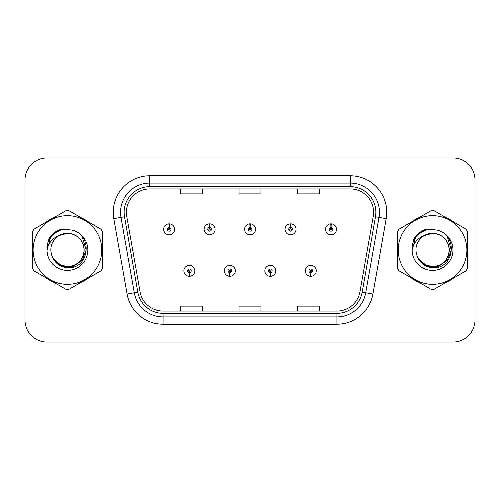 <?xml version="1.0" encoding="UTF-8"?>
<svg xmlns="http://www.w3.org/2000/svg" width="500" height="500" viewBox="0 0 500 500"><rect width="100%" height="100%" fill="white"/><g stroke="black" fill="none" stroke-linecap="round" stroke-linejoin="round"><path stroke-width="0.75" d="M229.756 272.644L229.6 276.294A5.481 5.481 0 0 0 230.075 276.294L229.919 272.644A1.825 1.825 0 0 0 231.663 270.819A1.825 1.825 0 0 0 229.838 268.994A1.825 1.825 0 0 0 228.012 270.819A1.825 1.825 0 0 0 229.756 272.644L229.806 271.55A0.731 0.731 0 0 1 229.106 270.819A0.731 0.731 0 0 1 229.838 270.087A0.731 0.731 0 0 1 230.569 270.819A0.731 0.731 0 0 1 229.869 271.55L229.919 272.644M270.231 272.644L270.069 276.294A5.481 5.481 0 0 0 270.55 276.294L270.387 272.644A1.825 1.825 0 0 0 272.137 270.819A1.825 1.825 0 0 0 270.306 268.994A1.825 1.825 0 0 0 268.481 270.819A1.825 1.825 0 0 0 270.231 272.644L270.275 271.55A0.731 0.731 0 0 1 269.575 270.819A0.731 0.731 0 0 1 270.306 270.087A0.731 0.731 0 0 1 271.038 270.819A0.731 0.731 0 0 1 270.338 271.55L270.387 272.644M310.7 272.644L310.538 276.294A5.481 5.481 0 0 0 311.019 276.294L310.856 272.644A1.825 1.825 0 0 0 312.606 270.819A1.825 1.825 0 0 0 310.781 268.994A1.825 1.825 0 0 0 308.95 270.819A1.825 1.825 0 0 0 310.7 272.644L310.75 271.55A0.731 0.731 0 0 1 310.05 270.819A0.731 0.731 0 0 1 310.781 270.087A0.731 0.731 0 0 1 311.512 270.819A0.731 0.731 0 0 1 310.812 271.55L310.856 272.644M189.288 272.644L189.125 276.294A5.481 5.481 0 0 0 189.606 276.294L189.444 272.644A1.825 1.825 0 0 0 191.194 270.819A1.825 1.825 0 0 0 189.369 268.994A1.825 1.825 0 0 0 187.537 270.819A1.825 1.825 0 0 0 189.288 272.644L189.338 271.55A0.731 0.731 0 0 1 188.637 270.819A0.731 0.731 0 0 1 189.369 270.087A0.731 0.731 0 0 1 190.1 270.819A0.731 0.731 0 0 1 189.4 271.55L189.444 272.644M209.681 227.5L209.844 223.85A5.481 5.481 0 0 0 209.363 223.85L209.525 227.5A1.825 1.825 0 0 0 207.775 229.325A1.825 1.825 0 0 0 209.6 231.15A1.825 1.825 0 0 0 211.431 229.325A1.825 1.825 0 0 0 209.681 227.5L209.631 228.594A0.731 0.731 0 0 1 210.331 229.325A0.731 0.731 0 0 1 209.6 230.056A0.731 0.731 0 0 1 208.869 229.325A0.731 0.731 0 0 1 209.569 228.594L209.525 227.5M250.15 227.5L250.312 223.85A5.481 5.481 0 0 0 249.831 223.85L249.994 227.5A1.825 1.825 0 0 0 248.244 229.325A1.825 1.825 0 0 0 250.075 231.15A1.825 1.825 0 0 0 251.9 229.325A1.825 1.825 0 0 0 250.15 227.5L250.106 228.594A0.731 0.731 0 0 1 250.806 229.325A0.731 0.731 0 0 1 250.075 230.056A0.731 0.731 0 0 1 249.344 229.325A0.731 0.731 0 0 1 250.044 228.594L249.994 227.5M290.625 227.5L290.781 223.85A5.481 5.481 0 0 0 290.306 223.85L290.462 227.5A1.825 1.825 0 0 0 288.719 229.325A1.825 1.825 0 0 0 290.544 231.15A1.825 1.825 0 0 0 292.369 229.325A1.825 1.825 0 0 0 290.625 227.5L290.575 228.594A0.731 0.731 0 0 1 291.275 229.325A0.731 0.731 0 0 1 290.544 230.056A0.731 0.731 0 0 1 289.812 229.325A0.731 0.731 0 0 1 290.512 228.594L290.462 227.5M331.094 227.5L331.256 223.85A5.481 5.481 0 0 0 330.775 223.85L330.938 227.5A1.825 1.825 0 0 0 329.188 229.325A1.825 1.825 0 0 0 331.012 231.15A1.825 1.825 0 0 0 332.844 229.325A1.825 1.825 0 0 0 331.094 227.5L331.044 228.594A0.731 0.731 0 0 1 331.744 229.325A0.731 0.731 0 0 1 331.012 230.056A0.731 0.731 0 0 1 330.281 229.325A0.731 0.731 0 0 1 330.981 228.594L330.938 227.5M169.213 227.5L169.369 223.85A5.481 5.481 0 0 0 168.894 223.85L169.05 227.5A1.825 1.825 0 0 0 167.306 229.325A1.825 1.825 0 0 0 169.131 231.15A1.825 1.825 0 0 0 170.956 229.325A1.825 1.825 0 0 0 169.213 227.5L169.163 228.594A0.731 0.731 0 0 1 169.862 229.325A0.731 0.731 0 0 1 169.131 230.056A0.731 0.731 0 0 1 168.4 229.325A0.731 0.731 0 0 1 169.1 228.594L169.05 227.5M32.381 250A35.062 35.062 0 0 0 32.65 254.375A35.062 35.062 0 0 1 32.65 245.625A35.062 35.062 0 0 0 32.381 250M46.256 277.944A35.062 35.062 0 0 0 53.837 282.319A35.062 35.062 0 0 1 46.256 277.944M81.05 282.319A35.062 35.062 0 0 0 88.625 277.944A35.062 35.062 0 0 1 81.05 282.319M102.231 254.375A35.062 35.062 0 0 0 102.231 245.625A35.062 35.062 0 0 1 102.231 254.375M397.494 250A35.062 35.062 0 0 0 397.769 254.375A35.062 35.062 0 0 1 397.769 245.625A35.062 35.062 0 0 0 397.494 250M411.375 277.944A35.062 35.062 0 0 0 418.95 282.319A35.062 35.062 0 0 1 411.375 277.944M446.163 282.319A35.062 35.062 0 0 0 453.744 277.944A35.062 35.062 0 0 1 446.163 282.319M467.35 254.375A35.062 35.062 0 0 0 467.35 245.625A35.062 35.062 0 0 1 467.35 254.375M126.394 212.306A23.375 23.375 0 0 1 149.775 188.931L350.225 188.931A23.375 23.375 0 0 1 373.25 216.363L359.956 291.756A23.375 23.375 0 0 1 336.931 311.069L163.069 311.069A23.375 23.375 0 0 1 140.044 291.756L126.75 216.363A23.375 23.375 0 0 1 126.394 212.306M124.131 212.306A25.644 25.644 0 0 0 124.519 216.756L137.812 292.15A25.644 25.644 0 0 0 163.069 313.337L336.931 313.337A25.644 25.644 0 0 0 362.188 292.15L375.481 216.756A25.644 25.644 0 0 0 350.225 186.663L149.775 186.663A25.644 25.644 0 0 0 124.131 212.306M113.8 218.65A36.525 36.525 0 0 1 149.775 175.781L350.225 175.781A36.525 36.525 0 0 1 386.2 218.65L372.906 294.037A36.525 36.525 0 0 1 336.931 324.219L163.069 324.219A36.525 36.525 0 0 1 127.094 294.037L113.8 218.65L120.994 217.381A29.219 29.219 0 0 1 149.775 183.088L350.225 183.088A29.219 29.219 0 0 1 379.006 217.381L365.712 292.769A29.219 29.219 0 0 1 336.931 316.913L163.069 316.913A29.219 29.219 0 0 1 134.288 292.769L120.994 217.381A29.219 29.219 0 0 1 120.55 212.306M88.625 222.056A35.062 35.062 0 0 0 81.05 217.681A35.062 35.062 0 0 1 88.625 222.056M53.837 217.681A35.062 35.062 0 0 0 46.256 222.056A35.062 35.062 0 0 1 53.837 217.681M453.744 222.056A35.062 35.062 0 0 0 446.163 217.681A35.062 35.062 0 0 1 453.744 222.056M418.95 217.681A35.062 35.062 0 0 0 411.375 222.056A35.062 35.062 0 0 1 418.95 217.681M475 179.869A21.913 21.913 0 0 0 453.088 157.956L46.913 157.956A21.913 21.913 0 0 0 25 179.869L25 320.131A21.913 21.913 0 0 0 46.913 342.044L453.088 342.044A21.913 21.913 0 0 0 475 320.131L475 179.869L475 320.131M239.044 188.931L239.044 193.875L260.956 193.875L260.956 188.931M180.6 188.931L180.6 193.875L202.519 193.875L202.519 188.931M297.481 188.931L297.481 193.875L319.4 193.875L319.4 188.931M260.956 311.069L260.956 306.125L239.044 306.125L239.044 311.069M202.519 311.069L202.519 306.125L180.6 306.125L180.6 311.069M319.4 311.069L319.4 306.125L297.481 306.125L297.481 311.069M25 179.869L25 320.131M453.088 157.956L46.913 157.956M46.913 342.044L453.088 342.044M174.613 229.325A5.481 5.481 0 0 0 169.369 223.85A5.481 5.481 0 0 1 174.613 229.325A5.481 5.481 0 0 1 169.131 234.806A5.481 5.481 0 0 1 163.65 229.325A5.481 5.481 0 0 1 168.894 223.85M183.888 270.819A5.481 5.481 0 0 0 189.125 276.294A5.481 5.481 0 0 1 183.888 270.819A5.481 5.481 0 0 1 189.369 265.344A5.481 5.481 0 0 1 194.844 270.819A5.481 5.481 0 0 1 189.606 276.294M215.081 229.325A5.481 5.481 0 0 0 209.844 223.85A5.481 5.481 0 0 1 215.081 229.325A5.481 5.481 0 0 1 209.6 234.806A5.481 5.481 0 0 1 204.125 229.325A5.481 5.481 0 0 1 209.363 223.85M255.55 229.325A5.481 5.481 0 0 0 250.312 223.85A5.481 5.481 0 0 1 255.55 229.325A5.481 5.481 0 0 1 250.075 234.806A5.481 5.481 0 0 1 244.594 229.325A5.481 5.481 0 0 1 249.831 223.85M296.025 229.325A5.481 5.481 0 0 0 290.781 223.85A5.481 5.481 0 0 1 296.025 229.325A5.481 5.481 0 0 1 290.544 234.806A5.481 5.481 0 0 1 285.062 229.325A5.481 5.481 0 0 1 290.306 223.85M336.494 229.325A5.481 5.481 0 0 0 331.256 223.85A5.481 5.481 0 0 1 336.494 229.325A5.481 5.481 0 0 1 331.012 234.806A5.481 5.481 0 0 1 325.538 229.325A5.481 5.481 0 0 1 330.775 223.85L330.9 226.775M224.356 270.819A5.481 5.481 0 0 0 229.6 276.294A5.481 5.481 0 0 1 224.356 270.819A5.481 5.481 0 0 1 229.838 265.344A5.481 5.481 0 0 1 235.319 270.819A5.481 5.481 0 0 1 230.075 276.294M264.831 270.819A5.481 5.481 0 0 0 270.069 276.294A5.481 5.481 0 0 1 264.831 270.819A5.481 5.481 0 0 1 270.306 265.344A5.481 5.481 0 0 1 275.788 270.819A5.481 5.481 0 0 1 270.55 276.294M305.3 270.819A5.481 5.481 0 0 0 310.538 276.294A5.481 5.481 0 0 1 305.3 270.819A5.481 5.481 0 0 1 310.781 265.344A5.481 5.481 0 0 1 316.256 270.819A5.481 5.481 0 0 1 311.019 276.294M84.131 249.4A16.7 16.7 0 0 0 59.088 235.544C50.906 241.363 48.819 248.881 52.831 258.087L53.056 258.481A16.7 16.7 0 0 0 67.444 266.7C77.588 265.712 83.15 260.144 84.144 250C83.15 239.856 77.588 234.288 67.444 233.3L59.088 235.544L67.444 233.3C77.588 234.288 83.15 239.856 84.144 250C83.15 260.144 77.588 265.712 67.444 266.7A16.7 16.7 0 0 0 84.144 250C83.15 239.856 77.588 234.288 67.444 233.3C77.588 234.288 83.15 239.856 84.144 250C83.15 260.144 77.588 265.712 67.444 266.7C77.588 265.712 83.15 260.144 84.144 250C83.15 239.856 77.588 234.288 67.444 233.3C77.588 234.288 83.15 239.856 84.144 250C83.15 260.144 77.588 265.712 67.444 266.7C77.588 265.712 83.15 260.144 84.144 250C83.15 239.856 77.588 234.288 67.444 233.3C77.588 234.288 83.15 239.856 84.144 250C83.15 260.144 77.588 265.712 67.444 266.7L59.094 264.462L53.056 258.481L59.094 264.462L67.444 266.7L59.094 264.462L53.056 258.481L59.094 264.462L67.444 266.7L59.094 264.462L53.056 258.481L59.094 264.462L67.444 266.7L59.094 264.462L53.056 258.481C56.256 264.119 61.05 267.181 67.444 267.675C89.775 269.544 93.263 233.95 71.725 230.044L61.375 229.144C55.6 230.919 51.25 234.438 48.319 239.7L47.038 250.444A20.412 20.412 0 0 0 67.444 270.413A20.412 20.412 0 0 0 71.725 230.044M67.444 284.337A34.337 34.337 0 0 0 101.775 250A34.337 34.337 0 0 0 67.444 215.662A34.337 34.337 0 0 0 33.106 250A34.337 34.337 0 0 0 67.444 284.337M67.444 289.45A39.45 39.45 0 0 0 68.737 289.425L100.944 270.831A39.45 39.45 0 0 0 102.231 268.594L102.231 231.406A39.45 39.45 0 0 0 100.944 229.169L68.737 210.575A39.45 39.45 0 0 0 66.15 210.575L33.944 229.169A39.45 39.45 0 0 0 32.65 231.406L32.65 268.594A39.45 39.45 0 0 0 33.944 270.831L66.15 289.425A39.45 39.45 0 0 0 67.444 289.45M67.444 229.587L71.744 230.05M47.038 250.444C48.219 243.25 52.237 238.281 59.088 235.544M48.319 239.7L56.581 231.188L61.25 229.181L56.581 231.188L48.344 239.656L56.581 231.188L61.25 229.181L56.581 231.188L48.319 239.7L56.581 231.188L61.375 229.144L56.581 231.188L53.863 233.05L56.581 231.188L61.375 229.144L56.581 231.188L53.863 233.05L56.581 231.188L61.375 229.144L56.581 231.188L53.863 233.05L56.581 231.188L61.375 229.144L56.581 231.188L53.863 233.05M61.25 229.181L56.581 231.188L48.344 239.656L56.581 231.188L61.25 229.181L56.581 231.188L48.344 239.656M449.244 249.4A16.7 16.7 0 0 0 424.2 235.544C416.019 241.363 413.931 248.881 417.944 258.087L418.169 258.481A16.7 16.7 0 0 0 432.556 266.7C442.7 265.712 448.269 260.144 449.256 250C448.269 239.856 442.7 234.288 432.556 233.3L424.2 235.544L432.556 233.3C442.7 234.288 448.269 239.856 449.256 250C448.269 260.144 442.7 265.712 432.556 266.7A16.7 16.7 0 0 0 449.256 250C448.269 239.856 442.7 234.288 432.556 233.3C442.7 234.288 448.269 239.856 449.256 250C448.269 260.144 442.7 265.712 432.556 266.7C442.7 265.712 448.269 260.144 449.256 250C448.269 239.856 442.7 234.288 432.556 233.3C442.7 234.288 448.269 239.856 449.256 250C448.269 260.144 442.7 265.712 432.556 266.7C442.7 265.712 448.269 260.144 449.256 250C448.269 239.856 442.7 234.288 432.556 233.3C442.7 234.288 448.269 239.856 449.256 250C448.269 260.144 442.7 265.712 432.556 266.7L424.206 264.462L418.169 258.481L424.206 264.462L432.556 266.7L424.206 264.462L418.169 258.481L424.206 264.462L432.556 266.7L424.206 264.462L418.169 258.481L424.206 264.462L432.556 266.7L424.206 264.462L418.169 258.481C421.369 264.119 426.163 267.181 432.556 267.675C454.888 269.544 458.375 233.95 436.838 230.044L426.488 229.144C420.719 230.919 416.362 234.438 413.431 239.7L412.15 250.444A20.412 20.412 0 0 0 432.556 270.413A20.412 20.412 0 0 0 436.838 230.044M432.556 284.337A34.337 34.337 0 0 0 466.894 250A34.337 34.337 0 0 0 432.556 215.662A34.337 34.337 0 0 0 398.225 250A34.337 34.337 0 0 0 432.556 284.337M432.556 289.45A39.45 39.45 0 0 0 433.85 289.425L466.056 270.831A39.45 39.45 0 0 0 467.35 268.594L467.35 231.406A39.45 39.45 0 0 0 466.056 229.169L433.85 210.575A39.45 39.45 0 0 0 431.262 210.575L399.056 229.169A39.45 39.45 0 0 0 397.769 231.406L397.769 268.594A39.45 39.45 0 0 0 399.056 270.831L431.262 289.425A39.45 39.45 0 0 0 432.556 289.45M432.556 229.587L436.863 230.05M412.15 250.444C413.331 243.25 417.35 238.281 424.2 235.544M426.362 229.181L421.694 231.188L413.456 239.656L421.694 231.188L426.362 229.181L421.694 231.188L413.456 239.656L421.694 231.188L426.362 229.181L421.694 231.188L413.456 239.656L421.694 231.188L426.362 229.181L421.694 231.188L413.431 239.7L421.694 231.188L426.488 229.144L421.694 231.188L418.975 233.05L421.694 231.188L426.488 229.144L421.694 231.188L418.975 233.05L421.694 231.188L426.488 229.144L421.694 231.188L418.975 233.05L421.694 231.188L426.488 229.144L421.694 231.188L418.975 233.05M53.331 233.731L56.675 231.35L62.919 228.944L56.675 231.35L53.331 233.731L56.675 231.35L62.919 228.944L56.675 231.35L53.331 233.731L56.675 231.35L62.919 228.944L56.675 231.35L53.331 233.731L56.675 231.35L62.919 228.944L56.675 231.35L53.331 233.731L56.675 231.35L62.919 228.944L56.675 231.35L53.331 233.731L56.675 231.35L62.919 228.944L56.675 231.35L53.331 233.731L56.675 231.35L62.919 228.944L56.675 231.35L53.331 233.731L56.675 231.35L62.919 228.944L56.675 231.35L53.331 233.731L56.675 231.35L62.919 228.944L53.288 233.775L50.306 238.044L48.45 245.394M53.913 259.794L62.569 266.3L73.412 266.419L82.319 260.175L86.163 250L82.156 236.688M418.444 233.731L421.788 231.35L428.031 228.944L421.788 231.35L418.444 233.731L421.788 231.35L428.031 228.944L421.788 231.35L418.444 233.731L421.788 231.35L428.031 228.944L421.788 231.35L418.444 233.731L421.788 231.35L428.031 228.944L421.788 231.35L418.444 233.731L421.788 231.35L428.031 228.944L421.788 231.35L418.444 233.731L421.788 231.35L428.031 228.944L421.788 231.35L418.444 233.731L421.788 231.35L428.031 228.944L421.788 231.35L418.444 233.731L421.788 231.35L428.031 228.944L421.788 231.35L418.444 233.731L421.788 231.35L428.031 228.944L418.4 233.775L415.419 238.044L413.562 245.394M419.031 259.794L427.681 266.3L438.525 266.419L447.431 260.175L451.275 250L447.275 236.688M350.225 175.781L350.225 186.663M120.994 217.381L124.519 216.756M163.069 324.219L163.069 313.337M336.931 313.337L336.931 324.219M362.188 292.15L372.906 294.037M127.094 294.037L137.812 292.15M375.481 216.756L386.2 218.65M149.775 175.781L149.775 186.663M50.306 238.044A20.9 20.9 0 0 0 46.881 246.269M415.419 238.044A20.9 20.9 0 0 0 411.994 246.269"/></g></svg>
